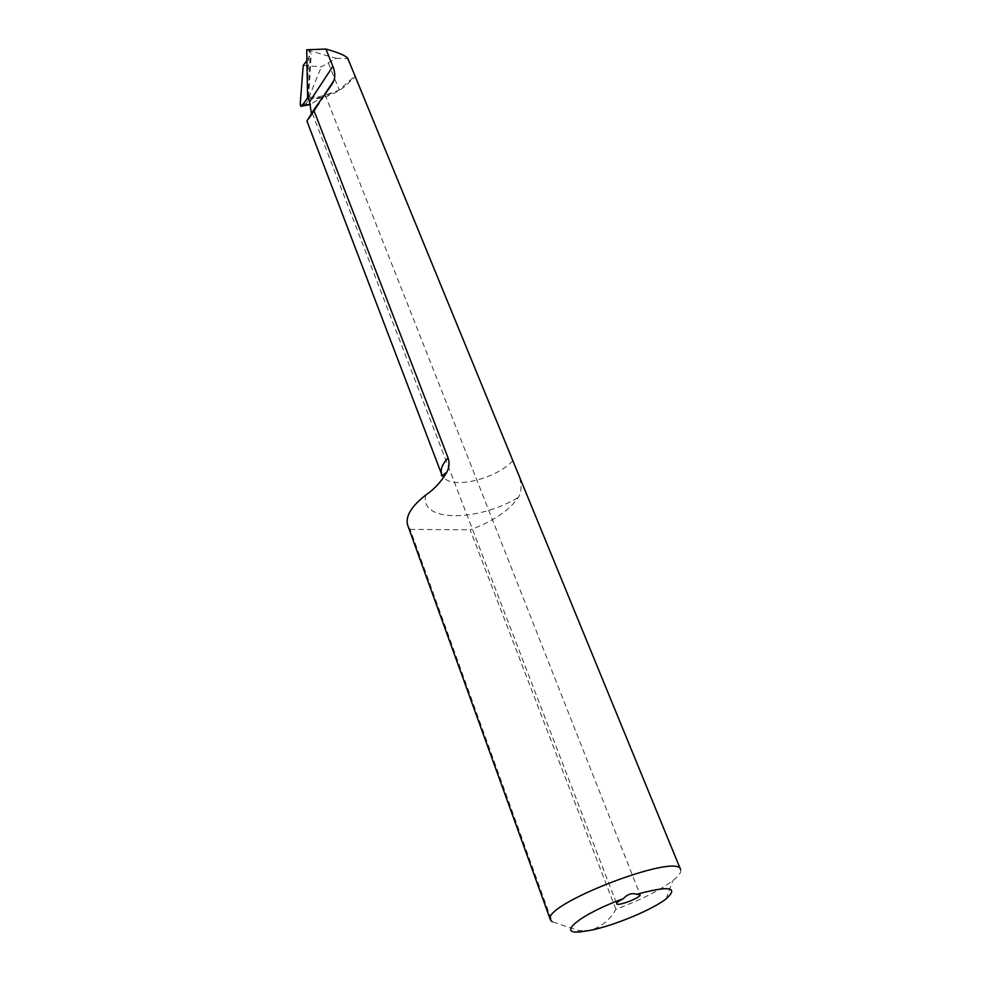 <?xml version="1.0" encoding="UTF-8"?>
<svg xmlns="http://www.w3.org/2000/svg" width="981" height="981" viewBox="0 0 981 981"><rect width="100%" height="100%" fill="white"/><g stroke="black" fill="none" stroke-linecap="round" stroke-linejoin="round"><path stroke-width="0.74" stroke-dasharray="4.91 3.68" d="M680.618 869.644C681.525 872.244 678.901 875.947 672.745 880.742C659.698 890.392 640.74 899.908 615.872 909.301C609.986 919.884 601.414 926.91 590.157 930.38L578.606 930.638L552.193 921.723L410.144 529.397L407.753 525.46M306.918 121.043L309.738 117.953L324.723 95.329L321.228 99.584M308.193 98.21C320.861 101.656 344.674 90.743 352.804 77.842L339.218 89.982L321.547 97.401L310.474 104.44M307.016 60.368L311.185 53.857L309.236 50.546L307.494 82.024M303.203 65.519L321.351 66.831L336.103 58.296L309.407 50.595M306.71 49.773L309.236 50.546M336.103 58.296L347.875 58.566M307.482 105.421L306.415 103.606L321.351 66.831M307.617 97.217L308.684 96.984L307.838 97.671M615.872 909.301L470.144 529.863C493.087 521.402 509.213 510.537 518.532 497.269C522.591 490.267 521.671 480.432 515.761 467.765M410.144 529.397L470.144 529.863M347.311 58.578L355.159 76.31L353.295 78.909L352.804 77.842M354.803 76.837L353.295 78.909M316.863 107.199L309.738 117.953M331.59 84.967L324.723 95.329M321.547 97.401L308.414 98.774M306.415 103.606L300.186 104.464M425.84 494.988C418.617 522.15 477.6 522.235 518.532 497.269M512.818 460.665C496.656 478.691 453.602 489.409 443.694 477.588M328.476 63.201L339.218 89.982M307.85 97.511L310.266 55.954M666.111 898.89L672.745 880.742M580.813 931.803L578.606 930.638M331.075 92.95C322.908 96.432 315.404 97.793 308.537 97.033M308.684 96.984L311.185 53.857M312.277 113.195L616.644 903.722M325.067 94.617L640.078 894.647"/><path stroke-width="1.47" d="M623.291 898.755C581.218 913.703 555.246 934.819 580.813 931.803L590.157 930.38C613.591 925.794 652.071 909.878 666.111 898.89C679.171 887.069 669.336 885.536 636.632 894.304L640.078 894.647C641.746 897.321 617.233 906.812 616.644 903.722C616.509 902.643 618.729 900.987 623.291 898.755C627.313 894.206 631.764 892.722 636.632 894.304M552.193 921.723L550.427 919.884C540.188 905.181 678.288 851.9 680.618 869.644L347.875 58.566C346.06 55.782 338.739 52.606 325.913 49.05L332.853 66.316C334.926 71.405 335.318 76.052 334.03 80.27L331.59 84.967L313.712 109.933L448.072 457.869C449.641 462.529 449.249 467.263 446.907 472.106C441.303 481.659 434.276 489.286 425.84 494.988C411.125 506.454 405.092 516.619 407.753 525.46L550.427 919.884M311.382 113.465L309.579 101.791L307.617 97.217L306.71 49.773L325.913 49.05M307.016 60.368L303.203 65.519L300.186 104.464L300.873 106.328L302.222 105.458L307.85 97.511M310.474 104.44L301.375 106.255M313.712 109.933L306.918 121.043L441.744 474.546C440.064 469.764 442.173 464.209 448.072 457.869M332.853 66.316L309.579 101.791M302.222 105.458L310.45 104.342M308.414 98.774L306.955 98.676M443.694 477.588L441.744 474.546C440.653 476.545 442.382 475.736 446.907 472.106M334.018 80.27L324.368 94.85"/></g></svg>
